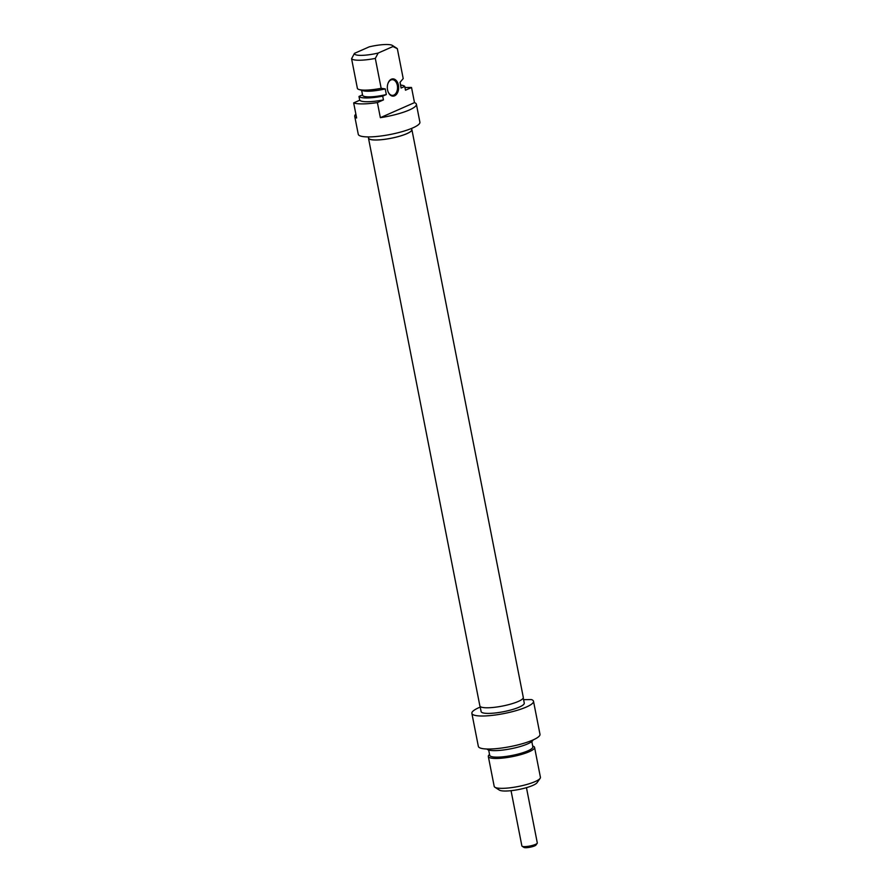 <?xml version="1.0" encoding="UTF-8"?>
<svg xmlns="http://www.w3.org/2000/svg" width="892" height="892" viewBox="0 0 892 892"><rect width="100%" height="100%" fill="white"/><g stroke="black" fill="none" stroke-linecap="round" stroke-linejoin="round"><path stroke-width="1.34" d="M387.953 83.48A7.85 5.14 -90.8 0 1 392.29 79.667A7.85 5.14 -90.8 0 1 397.475 86.39A7.85 5.14 -90.8 0 1 393.874 95.065A7.85 5.14 -90.8 0 1 392.491 95.377A7.85 5.14 -90.8 0 1 388.053 91.675M362.531 94.886L358.974 96.459L359.721 100.227L353.667 102.892L356.633 117.989A31.41 6.367 168.9 0 1 354.737 116.35A31.41 6.367 168.9 0 1 355.875 114.12M392.971 46.529A19.635 3.981 168.9 0 0 392.402 45.436A19.635 3.981 168.9 0 0 369.243 46.841L354.458 53.353L351.582 58.727L357.436 88.62A23.56 4.772 168.9 0 0 359.075 89.523A23.56 4.772 168.9 0 0 381.163 88.308L375.309 58.415L378.186 53.041L392.971 46.529L397.341 48.703L403.206 78.585L400.006 82.365L401.11 88.029L404.745 86.424L405.481 90.204L411.535 87.528L414.49 102.625L380.36 117.677L377.394 102.58L383.448 99.915L382.701 96.146L386.336 94.541L385.221 88.888L381.163 88.308M394.61 95.812A8.641 5.664 89.2 0 0 397.386 82.153A8.641 5.664 89.2 0 0 388.02 83.279A8.641 5.664 89.2 0 0 388.132 91.876A8.641 5.664 89.2 0 0 394.61 95.812M414.49 102.625A31.41 6.367 168.9 0 1 416.386 104.252A31.41 6.367 168.9 0 1 380.36 117.677M397.341 48.703A23.56 4.772 -11.1 0 0 396.884 48.313L392.402 45.436M400.073 82.298L401.121 87.661A19.635 3.981 168.9 0 1 401.11 88.029M400.62 85.075A23.56 4.772 168.9 0 1 404.745 86.424M354.737 116.35L358.261 134.268A31.41 6.367 -11.1 0 0 390.306 134.469A31.41 6.367 -11.1 0 0 419.898 122.182L416.386 104.252M404.957 87.539L411.335 87.461A31.41 6.367 168.9 0 1 411.535 87.528M377.394 102.58A31.41 6.367 168.9 0 1 353.667 102.892M378.186 53.041A19.635 3.981 168.9 0 1 354.458 53.353M351.582 58.727A23.56 4.772 -11.1 0 0 375.309 58.415M411.524 128.459L411.758 129.652A21.988 4.46 168.9 0 1 391.042 138.26A21.988 4.46 168.9 0 1 368.608 138.115L368.374 136.922M385.221 88.888A19.635 3.981 168.9 0 1 363.044 90.716L359.075 89.523M386.336 94.541A19.635 3.981 168.9 0 1 362.598 95.221L361.628 90.282M382.701 96.146A23.56 4.772 168.9 0 1 358.974 96.459M383.448 99.915A23.56 4.772 168.9 0 1 359.721 100.227M368.474 138.137L479.874 705.918A22.122 4.482 -11.1 0 0 502.441 706.063A22.122 4.482 -11.1 0 0 523.292 697.399L411.892 129.619A22.122 4.482 168.9 0 1 391.053 138.282A22.122 4.482 168.9 0 1 368.474 138.137A22.122 4.482 168.9 0 1 368.519 137.624M531.81 741.553L532.847 746.827A21.988 4.46 168.9 0 1 512.131 755.435A21.988 4.46 168.9 0 1 489.697 755.301L488.66 750.016M534.564 747.396L540.418 777.289A23.56 4.772 168.9 0 1 540.117 778.359A23.56 4.772 168.9 0 1 518.23 786.51A23.56 4.772 168.9 0 1 494.882 787.235A23.56 4.772 168.9 0 1 494.19 786.354L488.325 756.472A23.56 4.772 -11.1 0 0 512.365 756.628A23.56 4.772 -11.1 0 0 534.564 747.396A23.56 4.772 -11.1 0 0 532.691 746.024L532.691 746.024M494.882 787.235L499.364 790.1A19.635 3.981 -11.1 0 0 518.809 789.498A19.635 3.981 -11.1 0 0 537.051 782.708L540.117 778.359M523.593 699.663L531.42 699.562A31.41 6.367 168.9 0 1 533.505 701.268A31.41 6.367 168.9 0 1 503.913 713.567A31.41 6.367 168.9 0 1 471.868 713.366A31.41 6.367 168.9 0 1 480.242 707.088M489.541 754.487L489.541 754.487A23.56 4.772 -11.1 0 0 488.325 756.472M523.247 697.912L524.262 703.086A21.988 4.46 168.9 0 1 519.3 707.1A21.988 4.46 168.9 0 1 495.762 712.92A21.988 4.46 168.9 0 1 481.111 711.548L480.097 706.375M486.943 749.001A23.56 4.772 -11.1 0 0 510.826 748.789A23.56 4.772 -11.1 0 0 533.026 739.959M471.868 713.366L478.346 746.37A31.41 6.367 -11.1 0 0 510.391 746.582A31.41 6.367 -11.1 0 0 539.983 734.283L533.505 701.268M522.121 846.252L523.905 847.4A6.277 1.271 -11.1 0 0 528.532 847.478A6.277 1.271 -11.1 0 0 534.631 845.895A6.277 1.271 -11.1 0 0 535.969 845.036L537.196 843.297A7.85 1.594 168.9 0 1 535.523 844.367A7.85 1.594 168.9 0 1 527.897 846.352A7.85 1.594 168.9 0 1 522.121 846.252A7.85 1.594 168.9 0 1 521.887 845.962L511.049 790.691M526.458 787.669L537.296 842.94A7.85 1.594 168.9 0 1 537.196 843.297"/></g></svg>
